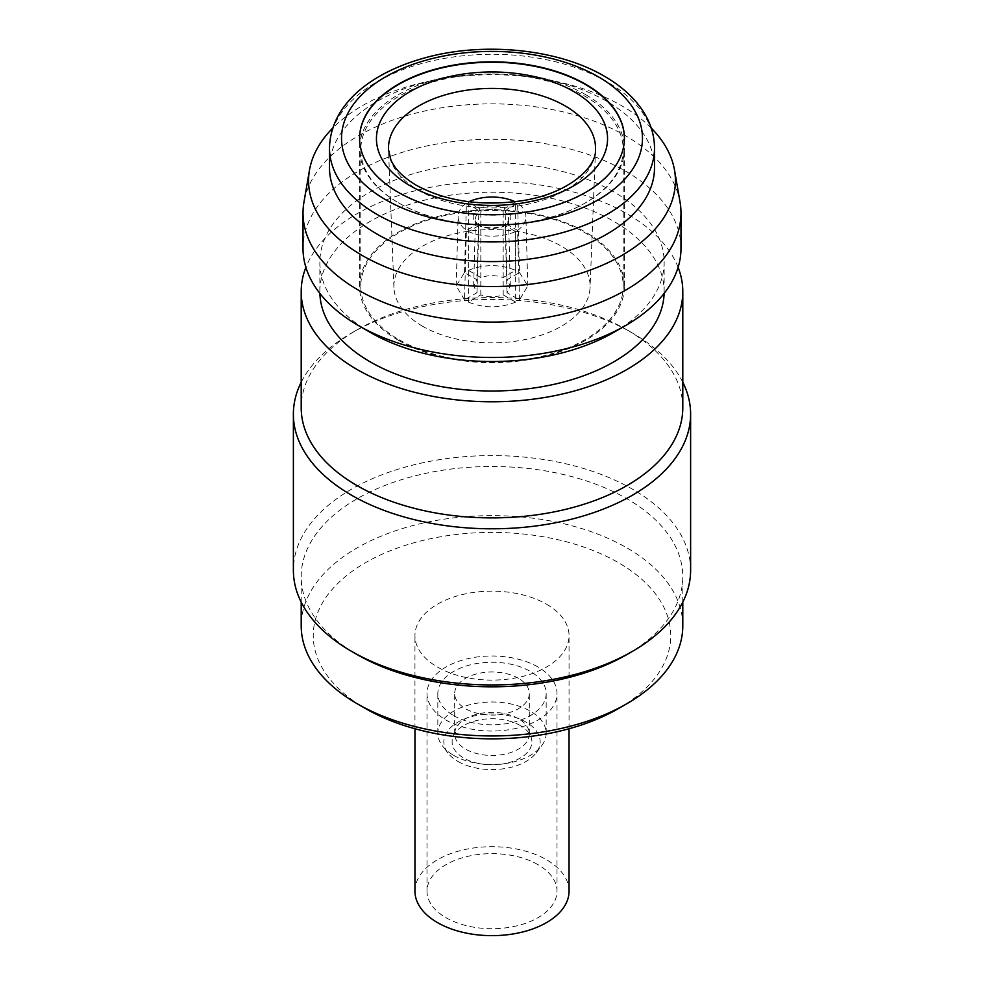 <?xml version="1.0" encoding="UTF-8"?>
<svg xmlns="http://www.w3.org/2000/svg" width="984" height="984" viewBox="0 0 984 984"><rect width="100%" height="100%" fill="white"/><g stroke="black" fill="none" stroke-linecap="round" stroke-linejoin="round"><path stroke-width="0.74" stroke-dasharray="4.92 3.69" d="M453.698 755.38A54.169 31.279 0 0 0 541.446 746.032A54.169 31.279 0 0 0 546.169 733.264A54.169 31.279 0 0 0 530.302 711.149A54.169 31.279 0 0 0 471.274 704.372A54.169 31.279 0 0 0 437.831 733.264A54.169 31.279 0 0 0 442.554 746.032A54.169 31.279 0 0 0 453.698 755.38M453.698 715.639A54.169 31.279 0 0 0 512.726 722.416A54.169 31.279 0 0 0 546.169 693.523A54.169 31.279 0 0 0 530.302 671.408A54.169 31.279 0 0 0 471.274 664.63A54.169 31.279 0 0 0 437.831 693.523A54.169 31.279 0 0 0 453.698 715.639M457.954 761.431A48.154 27.798 0 0 0 535.96 753.129A48.154 27.798 0 0 0 526.046 722.121A48.154 27.798 0 0 0 464.694 718.874A48.154 27.798 0 0 0 448.04 753.129A48.154 27.798 0 0 0 457.954 761.431M520.216 725.491A39.901 23.038 0 0 0 480.315 719.747A39.901 23.038 0 0 0 452.824 737.41A39.901 23.038 0 0 0 463.784 758.061A39.901 23.038 0 0 0 510.708 762.12A39.901 23.038 0 0 0 531.176 737.41A39.901 23.038 0 0 0 520.216 725.491M518.384 718.677A37.318 21.55 0 0 0 481.065 713.314A37.318 21.55 0 0 0 455.358 729.833A37.318 21.55 0 0 0 454.682 733.916A37.318 21.55 0 0 0 465.617 749.144A37.318 21.55 0 0 0 506.28 753.818A37.318 21.55 0 0 0 529.318 733.916A37.318 21.55 0 0 0 528.642 729.833A37.318 21.55 0 0 0 518.384 718.677M518.384 678.284A37.318 21.55 0 0 0 477.72 673.622A37.318 21.55 0 0 0 454.682 693.523A37.318 21.55 0 0 0 465.617 708.763A37.318 21.55 0 0 0 506.28 713.425A37.318 21.55 0 0 0 529.318 693.523A37.318 21.55 0 0 0 518.384 678.284M569.047 891.172A77.047 44.477 0 0 0 546.477 859.721A77.047 44.477 0 0 0 462.517 850.078A77.047 44.477 0 0 0 414.953 891.172M546.477 604.176A77.047 44.477 180 0 1 569.047 635.627A77.047 44.477 180 0 1 521.483 676.721A77.047 44.477 180 0 1 437.523 667.078A77.047 44.477 180 0 1 414.953 635.627A77.047 44.477 180 0 1 462.517 594.533A77.047 44.477 180 0 1 546.477 604.176M537.965 666.992A65.005 37.527 0 0 0 467.129 658.849A65.005 37.527 0 0 0 426.994 693.523A65.005 37.527 0 0 0 446.035 720.067A65.005 37.527 0 0 0 516.871 728.197A65.005 37.527 0 0 0 557.005 693.523A65.005 37.527 0 0 0 537.965 666.992M537.965 864.641A65.005 37.527 0 0 0 467.129 856.498A65.005 37.527 0 0 0 426.994 891.172A65.005 37.527 0 0 0 446.035 917.715A65.005 37.527 0 0 0 516.871 925.846A65.005 37.527 0 0 0 557.005 891.172A65.005 37.527 0 0 0 537.965 864.641M422.628 326.27A98.105 56.641 180 0 1 393.92 287.5A98.105 56.641 180 0 1 453.427 234.13A98.105 56.641 180 0 1 561.372 246.16A98.105 56.641 180 0 1 590.08 287.5A98.105 56.641 180 0 1 528.519 338.791A98.105 56.641 180 0 1 422.628 326.27M613.721 332.407A172.138 99.384 0 0 0 664.139 262.125A172.138 99.384 0 0 0 613.721 191.855A172.138 99.384 0 0 0 426.121 170.306A172.138 99.384 0 0 0 319.862 262.125A172.138 99.384 0 0 0 370.279 332.407M680.989 248.362A188.989 109.113 0 0 0 625.639 171.216A188.989 109.113 0 0 0 419.676 147.563A188.989 109.113 0 0 0 303.01 248.362M654.508 167.772A162.508 93.824 0 0 0 606.907 101.426A162.508 93.824 0 0 0 548.174 79.729A162.508 93.824 0 0 0 435.826 79.729A162.508 93.824 0 0 0 329.492 167.772M651.248 128.092A183.43 105.903 0 0 0 621.703 105.755A183.43 105.903 0 0 0 555.407 81.266A183.43 105.903 0 0 0 428.594 81.266A183.43 105.903 0 0 0 332.752 128.092M680.055 202.138A188.989 109.113 0 0 0 625.639 135.829A188.989 109.113 0 0 0 428.446 110.22A188.989 109.113 0 0 0 303.945 202.138M664.114 293.441A172.138 99.384 0 0 0 664.139 291.608A172.138 99.384 0 0 0 613.721 221.338A172.138 99.384 0 0 0 426.121 199.789A172.138 99.384 0 0 0 319.862 291.608A172.138 99.384 0 0 0 319.886 293.441M682.798 407.733A190.798 110.159 0 0 0 626.919 329.837L632.454 333.035A198.62 114.673 0 0 0 351.546 333.035A198.62 114.673 0 0 0 301.202 382.247M678.111 267.353A190.798 110.159 0 0 0 626.919 213.725A190.798 110.159 0 0 0 438.975 185.792A190.798 110.159 0 0 0 305.889 267.353M682.798 382.247A198.62 114.673 0 0 0 632.454 333.035L626.919 329.837A190.798 110.159 0 0 0 357.081 329.837A190.798 110.159 0 0 0 301.202 407.733M690.62 570.265A198.62 114.673 0 0 0 632.454 489.171A198.62 114.673 0 0 0 415.986 464.313A198.62 114.673 0 0 0 293.38 570.265M626.919 654.544A190.798 110.159 0 0 0 682.798 576.649A190.798 110.159 0 0 0 626.919 498.753A190.798 110.159 0 0 0 418.987 474.878A190.798 110.159 0 0 0 301.202 576.649A190.798 110.159 0 0 0 357.081 654.544M682.798 625.799A190.798 110.159 0 0 0 626.919 547.904A190.798 110.159 0 0 0 418.987 524.029A190.798 110.159 0 0 0 301.202 625.799M618.407 708.603A178.756 103.209 0 0 0 618.407 562.651A178.756 103.209 0 0 0 365.593 562.651A178.756 103.209 0 0 0 365.593 708.603M624.409 138.486A132.422 76.444 180 0 1 624.422 138.683A132.422 76.444 180 0 1 542.676 209.309A132.422 76.444 180 0 1 398.372 192.729A132.422 76.444 180 0 1 359.578 138.683A132.422 76.444 180 0 1 359.591 138.486M515.665 302.1C499.884 308.373 484.116 308.373 468.335 302.1L480.819 294.88C488.273 297.414 495.727 297.414 503.181 294.88L515.665 302.1L515.665 231.523L504.915 225.52A22.866 12.78 180 0 1 479.085 225.52L480.819 226.541A20.467 11.439 0 0 0 503.181 226.541L504.915 225.52M464.497 299.886L456.207 285.877L464.497 272.556L476.994 279.763L473.673 286.036L476.994 292.678L464.497 299.886L466.404 230.416L477.154 224.401A22.866 13.198 -178.4 0 1 477.154 209.481L478.827 212.482A20.467 11.808 1.6 0 0 475.506 218.694A20.467 11.808 1.6 0 0 478.827 225.398L477.154 224.401M468.335 270.342C484.116 264.069 499.884 264.069 515.665 270.342L503.181 277.55C495.727 275.028 488.273 275.028 480.819 277.55L468.335 270.342L468.335 201.966L479.085 208.374A22.866 13.616 180 0 1 504.915 208.374L503.181 211.339A20.467 12.189 -0 0 0 480.819 211.339L479.085 208.374M519.503 272.556L527.793 285.877L519.503 299.886L507.006 292.678L510.327 286.036L507.006 279.763L519.503 272.556L517.596 203.085L506.846 209.481A22.866 13.198 178.4 0 1 506.846 224.401L505.173 225.398A20.467 11.808 -1.6 0 0 508.494 218.694A20.467 11.808 -1.6 0 0 505.173 212.482L506.846 209.481M519.503 299.886L517.596 230.416L506.846 224.401M517.596 230.416A37.921 21.882 -1.6 0 0 525.886 216.246A37.921 21.882 -1.6 0 0 517.596 203.085M507.006 279.763L505.173 212.482M507.006 292.678L505.173 225.398M515.665 270.342L515.665 201.966L504.915 208.374M480.819 277.55L480.819 211.339M503.181 277.55L503.181 211.339M464.497 272.556L466.404 203.085L477.154 209.481M466.404 203.085A37.921 21.882 1.6 0 0 458.113 216.246A37.921 21.882 1.6 0 0 466.404 230.416M476.994 292.678L478.827 225.398M476.994 279.763L478.827 212.482M468.335 302.1L468.335 231.523L479.085 225.52M480.819 294.88L480.819 226.541M503.181 294.88L503.181 226.541M468.335 231.523A37.921 21.193 0 0 0 515.665 231.523M585.628 94.648A132.422 76.444 0 0 0 441.324 78.068A132.422 76.444 0 0 0 359.578 148.707A132.422 76.444 0 0 0 398.372 202.766L398.372 202.766A132.422 76.444 0 0 0 585.628 202.766A132.422 76.444 0 0 0 624.422 148.707A132.422 76.444 0 0 0 585.628 94.648M398.372 340.279A132.422 76.444 180 0 1 359.578 286.221A132.422 76.444 180 0 1 441.324 215.582A132.422 76.444 180 0 1 585.628 232.162A132.422 76.444 180 0 1 624.422 286.221A132.422 76.444 180 0 1 542.676 356.848A132.422 76.444 180 0 1 398.372 340.279M399.221 203.257A131.216 75.756 0 0 0 584.779 203.245A131.216 75.756 0 0 0 623.216 149.691A131.216 75.756 0 0 0 584.779 96.125A131.216 75.756 0 0 0 441.791 79.692A131.216 75.756 0 0 0 360.784 149.691A131.216 75.756 0 0 0 399.221 203.245L398.372 202.766L399.221 203.245A131.216 75.756 0 0 0 399.221 203.257M399.221 339.788A131.216 75.756 0 0 0 542.209 356.208A131.216 75.756 0 0 0 623.216 286.221A131.216 75.756 0 0 0 584.779 232.655A131.216 75.756 0 0 0 441.791 216.234A131.216 75.756 0 0 0 360.784 286.221A131.216 75.756 0 0 0 399.221 339.788M393.92 287.5L388.496 149.543A103.529 59.766 0 0 0 418.803 190.453A103.529 59.766 0 0 0 530.536 203.663A103.529 59.766 0 0 0 595.505 149.543L590.08 287.5M654.508 148.117A162.508 93.824 0 0 0 606.907 81.77A162.508 93.824 0 0 0 429.811 61.426A162.508 93.824 0 0 0 329.492 148.117M546.169 733.264L546.169 693.523M535.96 753.129L541.446 746.032M455.358 729.833L452.824 737.41M454.682 733.916L454.682 693.523M569.047 728.75L569.047 635.627M426.994 891.172L426.994 693.523M664.139 291.608L664.139 262.125M682.798 602.134L682.798 576.649M301.202 602.134L301.202 576.649M357.081 329.837L351.546 333.035M319.862 291.608L319.862 262.125M435.826 79.729L428.594 81.266M548.174 79.729L555.407 81.266M527.793 285.877L525.886 216.246M510.327 286.036L508.494 218.694M456.207 285.877L458.113 216.246M473.673 286.036L475.506 218.694M557.005 891.172L557.005 693.523M414.953 728.75L414.953 635.627M529.318 733.916L529.318 693.523M528.642 729.833L531.176 737.41M448.04 753.129L442.554 746.032M437.831 733.264L437.831 693.523M359.578 286.221L359.578 148.707M584.779 203.245L585.628 202.766M623.216 286.221L623.216 149.691M360.784 286.221L360.784 149.691M624.422 286.221L624.422 148.707"/><path stroke-width="1.48" d="M414.953 728.75L414.953 891.172A77.047 44.477 0 0 0 437.523 922.623A77.047 44.477 0 0 0 521.483 932.266A77.047 44.477 0 0 0 569.047 891.172L569.047 728.75M332.752 128.092A183.43 105.903 0 0 0 309.48 170.121L303.945 202.138A188.989 109.113 0 0 0 303.01 212.987L303.01 248.362A188.989 109.113 0 0 0 358.361 325.519L370.279 332.407A172.138 99.384 0 0 0 613.721 332.407L625.639 325.519A188.989 109.113 0 0 0 680.989 248.362L680.989 212.987A188.989 109.113 0 0 0 680.055 202.138L674.52 170.121A183.43 105.903 0 0 0 651.248 128.092M370.279 332.407L358.361 325.519A188.989 109.113 0 0 0 625.639 325.519M329.492 148.117L329.492 167.772A162.508 93.824 0 0 0 377.093 234.118A162.508 93.824 0 0 0 554.189 254.45A162.508 93.824 0 0 0 654.508 167.772L654.508 148.117C654.446 135.853 651.002 124.132 644.188 112.963C635.307 98.658 622.06 86.432 604.422 76.26C557.608 48.585 482.099 41.328 423.058 58.364C369.578 73.492 330.341 105.362 329.492 148.117A162.508 93.824 0 0 0 377.093 214.45A162.508 93.824 0 0 0 554.189 234.795A162.508 93.824 0 0 0 654.508 148.117M309.48 170.121A183.43 105.903 0 0 0 362.296 255.52A183.43 105.903 0 0 0 570.536 276.344A183.43 105.903 0 0 0 674.52 170.121M303.01 212.987A188.989 109.113 0 0 0 358.361 290.132A188.989 109.113 0 0 0 564.324 313.798A188.989 109.113 0 0 0 680.989 212.987M319.886 293.441A172.138 99.384 0 0 0 370.279 361.891A172.138 99.384 0 0 0 556.403 383.785A172.138 99.384 0 0 0 664.114 293.441M305.889 267.353A190.798 110.159 0 0 0 301.202 291.608L301.202 407.733A190.798 110.159 0 0 0 357.081 485.616A190.798 110.159 0 0 0 565.013 509.503A190.798 110.159 0 0 0 682.798 407.733L682.798 291.608A190.798 110.159 0 0 0 678.111 267.353M301.202 291.608A190.798 110.159 0 0 0 357.081 369.504A190.798 110.159 0 0 0 565.013 393.391A190.798 110.159 0 0 0 682.798 291.608M301.202 382.247A198.62 114.673 0 0 0 293.38 414.116A198.62 114.673 0 0 0 351.546 495.21A198.62 114.673 0 0 0 568.014 520.069A198.62 114.673 0 0 0 690.62 414.116A198.62 114.673 0 0 0 682.798 382.247M632.454 651.346L626.919 654.544A190.798 110.159 0 0 1 357.081 654.544L351.546 651.346A198.62 114.673 0 0 0 632.454 651.346A198.62 114.673 0 0 0 690.62 570.265L690.62 414.116M626.919 703.683L618.407 708.603A178.756 103.209 0 0 1 365.593 708.603L357.081 703.683A190.798 110.159 0 0 0 626.919 703.683A190.798 110.159 0 0 0 682.798 625.799L682.798 602.134M585.628 84.23A132.422 76.444 0 0 0 441.324 67.65A132.422 76.444 0 0 0 359.578 138.289A132.422 76.444 0 0 0 398.372 192.347A132.422 76.444 0 0 0 542.676 208.915A132.422 76.444 0 0 0 624.422 138.289A132.422 76.444 0 0 0 585.628 84.23M359.591 138.486A132.422 76.444 180 0 1 441.484 68.007A132.422 76.444 180 0 1 585.628 84.624A132.422 76.444 180 0 1 624.409 138.486M301.202 602.134L301.202 625.799A190.798 110.159 0 0 0 357.081 703.683L365.593 708.603M293.38 414.116L293.38 570.265A198.62 114.673 0 0 0 351.546 651.346L357.081 654.544M515.173 201.745A37.921 22.583 0 0 0 468.827 201.745M410.291 185.853A115.558 66.715 0 0 0 573.709 185.853A115.558 66.715 0 0 0 573.709 91.5A115.558 66.715 0 0 0 410.291 91.5A115.558 66.715 0 0 0 410.291 185.853M595.505 149.543A103.529 59.766 0 0 0 565.197 105.928A103.529 59.766 0 0 0 451.299 93.234A103.529 59.766 0 0 0 388.496 149.543L390.796 159.568C394.35 168.559 402.862 177.132 416.306 185.25C446.195 201.4 481.606 206.529 522.553 200.65C567.608 193.7 596.698 167.833 595.505 149.543M385.605 199.715A150.478 86.875 0 0 0 598.395 199.715A150.478 86.875 0 0 0 598.395 76.85A150.478 86.875 0 0 0 385.605 76.85A150.478 86.875 0 0 0 385.605 199.715"/></g></svg>
